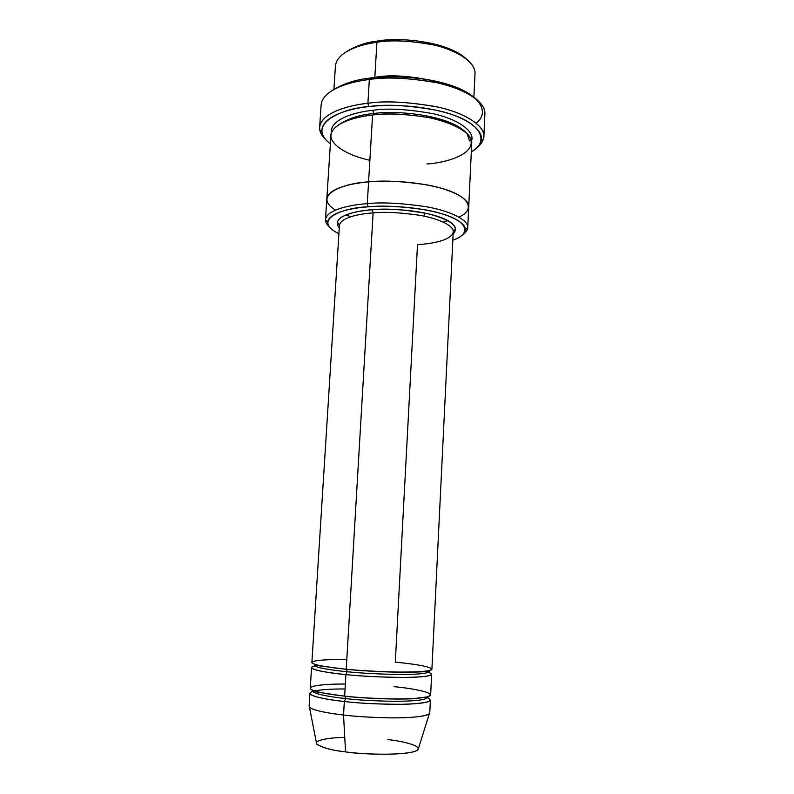 <?xml version="1.0" encoding="UTF-8"?>
<svg xmlns="http://www.w3.org/2000/svg" width="794" height="794" viewBox="0 0 794 794"><rect width="100%" height="100%" fill="white"/><g stroke="black" fill="none" stroke-linecap="round" stroke-linejoin="round"><path stroke-width="1.19" d="M453.245 231.838L455.567 228.791C453.096 215.611 407.521 207.204 372.257 209.765L372.247 209.765C358.809 210.876 348.953 213.12 342.68 216.514C339.584 218.251 337.847 220.146 337.45 222.181L339.425 225.476C340.348 217.477 359.93 213.735 373.12 212.891L346.234 669.223C357.925 670.483 374.182 671.416 395.005 672.022C415.183 672.458 432.283 671.277 431.906 669.163L453.245 231.838C453.999 225.605 438.219 218.37 419.282 215.234C399.7 212.474 384.316 211.69 373.12 212.891C359.93 213.735 340.348 217.477 339.425 225.476L311.883 662.454C312.151 665.154 332.418 667.913 346.234 669.223L373.12 212.891L372.257 209.765C355.95 210.529 329.828 216.891 339.276 227.789C329.828 216.891 355.95 210.529 372.247 209.765L372.257 209.765C385.844 208.207 404.335 209.507 427.728 213.675C451.349 219.898 459.815 226.727 453.126 234.161C459.815 226.727 451.349 219.898 427.728 213.675C404.335 209.507 385.844 208.207 372.247 209.765L373.12 212.891C384.316 211.69 399.7 212.474 419.282 215.234C438.219 218.37 453.999 225.605 453.245 231.838C451.994 240.592 430.298 243.947 417.505 244.621L395.303 662.186C411.669 663.546 441.98 667.883 427.758 670.861C419.758 671.903 408.146 672.27 392.911 671.982C373.15 671.337 357.598 670.414 346.234 669.223C333.669 668.002 316.786 665.779 312.518 663.288C308.032 660.777 325.093 659.159 346.809 659.566M321.788 101.632C326.9 88.233 351.573 81.554 369.339 79.499L370.51 78.11C355.375 79.469 342.006 83.985 330.393 91.647C342.006 83.985 355.375 79.469 370.51 78.11C387.551 75.887 418.845 75.539 449.245 84.839C480.201 94.248 490.265 112.768 476.102 123.02M481.015 141.054L483.457 138.95C487.536 127.457 466.505 113.175 437.931 107.091C408.275 101.821 384.941 100.55 367.91 103.289C384.207 100.709 406.568 101.771 435.003 106.456C462.485 111.865 485.055 124.966 483.854 136.518L484.876 114.018C486.097 101.9 463.627 88.213 436.234 82.626C407.898 77.792 385.606 76.75 369.339 79.499L367.91 103.289L368.793 106.604C385.308 103.984 407.937 105.215 436.7 110.297C464.421 116.162 484.916 129.938 481.015 141.054C479.645 145.262 476.41 148.845 471.318 151.783C488.37 143.029 483.348 124.698 451.588 114.435C420.413 104.371 386.479 104.441 368.793 106.604C343.584 107.964 304.688 123.963 330.383 143.903C325.401 140.062 322.582 136.151 321.937 132.161C320.081 116.778 349.211 108.48 368.793 106.604L367.91 103.289C347.722 105.245 317.749 113.87 319.744 129.799C320.28 133.094 322.275 136.36 325.729 139.615C321.401 135.496 319.367 131.407 319.635 127.338C321.104 112.758 348.764 105.245 367.91 103.289L369.339 79.499C350.243 81.603 322.642 89.573 321.123 104.868L319.635 127.338M465.264 229.774L467.755 227.56C467.537 230.071 466.009 232.295 463.17 234.23C466.018 232.285 467.547 230.062 467.755 227.56C468.688 219.68 448.987 210.509 425.217 206.549C400.642 203.066 381.328 202.103 367.285 203.661C381.338 202.103 400.652 203.066 425.237 206.549C449.017 210.519 468.708 219.69 467.755 227.57L468.718 207.055C469.939 198.718 450.426 188.992 426.626 184.833C402.012 181.181 382.658 180.208 368.585 181.925C382.599 180.218 401.863 181.171 426.378 184.784C450.089 188.903 469.701 198.54 468.728 206.887L471.725 143.198C472.758 133.442 453.374 122.385 429.891 117.81C405.605 113.83 386.499 112.907 372.575 115.041L367.285 203.661L368.168 206.827C381.725 205.338 400.365 206.271 424.075 209.616C447.022 213.417 466.098 222.201 465.264 229.774C464.48 234.18 460.341 237.624 452.838 240.086C469.74 235.084 470.505 222.3 442.804 214.023C415.53 205.983 383.899 205.487 368.168 206.827C345.023 207.224 309.819 219.472 338.899 233.724C331.227 229.913 327.485 226.042 327.704 222.082C328.895 212.474 352.218 207.889 368.168 206.827L367.285 203.661C350.759 204.783 326.632 209.586 325.471 219.601C325.312 221.933 326.582 224.315 329.292 226.747C326.592 224.325 325.322 221.943 325.471 219.62C326.602 209.596 350.75 204.783 367.285 203.661L368.585 181.925C352.089 183.166 327.982 188.337 326.81 198.947C327.982 188.337 352.079 183.156 368.585 181.925L372.575 115.041C386.182 113.115 404.603 113.909 427.817 117.393C444.709 120.857 459.835 126.891 467.686 134.196C482.673 152.855 446.089 162.988 426.954 163.951M378.053 41C365.845 42.241 354.769 46.161 344.824 52.741C354.769 46.161 365.845 42.241 378.053 41C395.63 37.328 446.565 39.978 467.13 59.58C446.565 39.978 395.63 37.328 378.053 41L376.922 42.281L378.053 41M336.408 61.982C341.807 50.062 362.193 44.206 376.922 42.281C360.665 44.285 336.825 51.729 335.425 66.051L333.927 89.127M365.577 78.805L374.828 77.316L376.922 42.281L374.828 77.316L365.577 78.805M443.598 83.162C414.746 76.125 391.829 74.179 374.828 77.316M309.124 706.194C309.323 710.034 329.659 713.488 343.534 715.017L344.338 701.499C330.473 700.03 310.156 696.785 309.938 693.281L309.124 706.194M316.637 743.928C322.275 747.75 331.912 750.399 345.549 751.868L343.534 715.017C330.661 713.568 312.618 710.62 309.452 707.067L316.637 743.928M313.878 690.651L312.618 690.82C309.481 690.879 320.319 692.696 345.112 696.259L345.618 698.571C332.349 697.192 312.836 694.115 312.618 690.82L312.876 690.264L312.618 690.82C312.836 694.115 332.349 697.192 345.618 698.571L344.924 696.13M394.003 686.661C410.409 688.13 440.779 693.122 426.467 697.033C418.428 698.442 406.766 699.067 391.472 698.909C371.642 698.373 356.04 697.44 344.656 696.1C332.051 694.76 315.139 692.209 310.891 689.172C306.434 686.085 323.575 683.832 345.36 684.051M312.786 691.376C301.432 695.068 327.694 699.871 344.338 701.499L345.618 698.571C356.843 699.951 372.465 700.854 392.474 701.291C414.19 701.35 426.031 700.01 428.006 697.271L427.817 696.685L428.006 697.271C426.031 700.01 414.19 701.35 392.474 701.291C372.465 700.854 356.843 699.951 345.618 698.571L344.338 701.499C358.124 703.236 377.13 704.179 401.347 704.308C425.792 703.583 434.596 701.41 427.777 697.807M426.805 697.42L426.011 697.132M318.741 665.342C298.177 667.873 327.297 673.024 345.916 674.582L344.656 696.1C356.367 697.519 372.674 698.462 393.576 698.928C413.833 699.196 431.003 697.499 430.646 694.859L431.648 674.285C432.025 676.508 414.915 677.788 394.717 677.391C373.885 676.816 357.618 675.883 345.916 674.582C332.091 673.252 311.824 670.414 311.556 667.575L310.265 688.13C310.494 691.495 330.8 694.661 344.656 696.1L345.916 674.582L347.196 671.734C333.956 670.473 314.493 667.794 314.226 665.134L314.99 664.35L314.226 665.134C314.493 667.794 333.956 670.473 347.196 671.734L346.452 669.243L347.196 671.734C358.392 672.965 373.964 673.858 393.903 674.424C415.54 674.702 427.331 673.749 429.276 671.565L428.601 670.702L429.276 671.565C427.331 673.749 415.54 674.702 393.903 674.424C373.964 673.858 358.392 672.965 347.196 671.734L345.916 674.582C359.871 676.16 379.036 677.123 403.431 677.451C427.797 677.054 436.174 675.347 428.571 672.32M425.842 671.535L424.76 671.267M338.055 125.244C348.06 118.505 359.95 114.624 373.726 113.582L372.862 110.306C355.533 111.934 329.371 119.308 331.366 133.104C329.371 119.308 355.533 111.934 372.862 110.306L373.726 113.582C391.829 110.187 447.836 113.889 465.77 132.38C447.836 113.889 391.829 110.187 373.726 113.582L373.359 114.951L373.726 113.582C359.95 114.624 348.06 118.505 338.055 125.244M467.408 134.434L469.472 140.915M471.547 140.935C475.269 131.139 457.334 118.892 432.859 113.661C407.451 109.125 387.452 108.004 372.862 110.306C387.452 108.004 407.451 109.125 432.859 113.661C457.334 118.892 475.269 131.139 471.547 140.935M345.866 214.976L350.908 216.712M335.515 210.112C310.553 194.778 345.866 182.64 368.585 181.925C352 183.156 327.694 188.406 326.8 199.125L330.939 135.327C332.21 122.921 356.198 116.639 372.575 115.041C357.628 116.629 337.519 121.561 331.902 131.764C326.056 142.027 344.983 155.038 369.875 160.249M424.383 212.961L424.214 216.186L424.383 212.961M468.728 206.887C469.701 198.54 450.089 188.903 426.378 184.784C401.863 181.171 382.599 180.218 368.585 181.925C384.415 180.446 415.143 180.724 443.012 188.734C471.408 196.932 474.663 210.807 458.843 217.01M448.005 220.692L442.804 221.854L448.005 220.692M483.854 136.518C483.437 140.935 480.966 144.776 476.42 148.041M345.072 688.964C331.068 688.914 320.647 689.619 313.799 691.098M387.671 739.561C401.714 741.02 427.301 746.469 414.776 751.402C399.074 756.057 359.235 754.002 345.549 751.868C332.775 750.459 323.267 747.968 317.014 744.385C312.856 740.832 326.374 737.686 344.755 737.398M343.534 715.017L345.549 751.868C359.702 754.499 411.907 756.216 418.091 749.605L429.346 713.766C424.502 716.635 411.282 718.004 389.695 717.855C369.994 717.389 354.61 716.446 343.534 715.017C355.275 716.545 371.622 717.498 392.573 717.875C412.88 718.014 430.11 715.94 429.762 712.943L430.398 700.02C430.755 702.759 413.555 704.566 393.288 704.338C372.376 703.891 356.059 702.948 344.338 701.499L343.534 715.017M473.899 96.947L474.981 73.862C476.082 62.587 456.947 50.012 433.713 44.96C409.674 40.593 390.747 39.71 376.922 42.281C389.745 39.958 407.282 40.544 429.524 44.047C451.111 48.136 471.537 58.706 474.465 69.693M477.134 99.855C464.718 89.246 446.536 82.239 422.587 78.844C400.692 76.333 383.333 76.095 370.51 78.11L369.339 79.499C384.733 76.949 405.813 77.743 432.601 81.881C458.575 86.665 482.305 98.774 484.568 110.733M321.937 132.161L319.744 129.799M327.704 222.082L325.471 219.601M345.112 696.259C367.116 698.601 395.293 699.583 412.086 698.77L426.775 696.963M314.226 665.134L346.67 669.382C368.922 671.526 397.437 672.607 414.101 672.131L429.276 671.565M427.162 671.436L425.753 671.158M325.471 219.62L326.81 198.947M316.34 665.243L317.779 665.114"/></g></svg>
